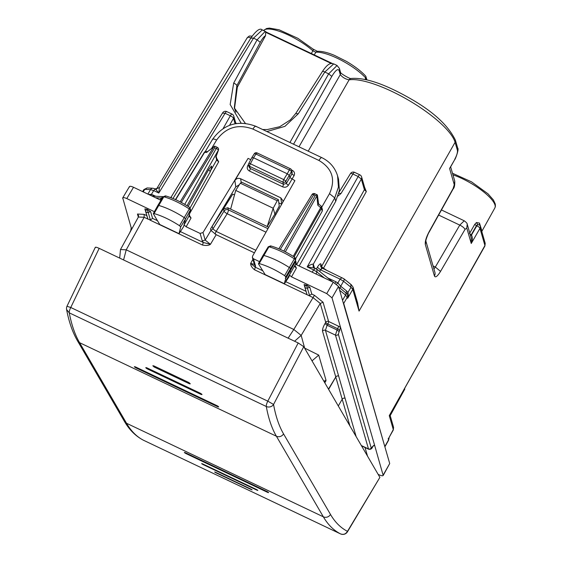 <?xml version="1.0" encoding="UTF-8"?>
<svg xmlns="http://www.w3.org/2000/svg" width="562" height="562" viewBox="0 0 562 562"><rect width="100%" height="100%" fill="white"/><g stroke="black" fill="none" stroke-linecap="round" stroke-linejoin="round"><path stroke-width="0.84" d="M263.557 30.545L266.521 28.529L269.402 28.1L279.061 29.779L297.846 38.3L312.971 49.027A2.157 1.201 131.5 0 1 312.971 49.027A2.157 1.201 131.5 0 1 312.894 50.812L315.844 52.21L317.249 51.297C323.895 51.037 331.531 54.107 334.692 55.483L346.332 61.321C354.573 66.147 361.029 71.072 365.7 76.109L366.944 79.846M365.124 79.432L366.045 76.727M266.458 32.21L265.271 31.36L257.087 39.839L233.694 83.078A3.231 0.991 28.4 0 1 236.876 85.579L234.298 107.855L235.935 112.175M234.502 108.536L237.34 87.173L265.559 35.652L265.657 32.28L266.409 32.701M289.929 142.488L328.651 73.854L337.074 65.487L333.723 63.892L324.808 72.027L298.274 113.77L295.844 113.601M331.735 63.485L330.899 63.576M237.34 87.173L236.876 85.579L260.276 42.34L257.087 39.839L253.511 38.139L262.271 29.934M251.404 38.237C248.601 36.994 247.231 36.937 247.294 38.054M450.576 166.977L454.714 159.622C455.065 159.987 459.309 149.028 457.7 148.136L455.375 140.107C448.125 125.207 432.705 111.135 409.129 97.893C384.289 83.829 364.942 77.359 351.088 78.469A3.231 2.929 81 0 0 349.114 79.846C345.447 79.137 342.504 77.394 340.291 74.62L298.998 146.801M340.558 72.435L340.291 74.62L339.132 70.608A3.231 2.979 163.9 0 0 339.406 68.424L340.558 72.435M485.21 243.325L484.908 245.994L485.203 243.325L480.243 226.149A3.231 3.231 0 0 0 479.295 224.631L479.358 224.695M404.759 389.185L404.696 388.644M353.027 287.049L352.781 289.388L347.653 298.289L347.702 295.935A3.231 2.979 163.9 0 1 347.323 297.158L343.719 303.41L384.879 446.797M343.719 303.41L343.178 302.511M143.774 190.125L147.118 187.947L152.913 188.242A3.231 2.719 92.9 0 0 150.546 189.619L153.686 190.602L155.344 188.923L158.814 193.04L153.686 190.602L151.431 194.375L148.501 194.389M155.175 189.015L159.376 187.736L158.814 193.04L253.511 38.139L251.045 38.012M393.576 427.359L393.281 430.028L393.576 427.359L390.112 415.36L389.269 415.641L484.915 245.987M357.629 302.974L359.055 311.095L352.781 289.388L351.011 287.28L346.986 293.982L347.702 295.935L348.391 295.247L347.99 292.528L346.656 291.032L346.108 293.041L346.986 293.982M322.3 268.348L320.516 269.816A3.231 0.871 -64.6 0 1 322.23 268.158L322.159 268.123M355.247 294.734L359.055 311.095L455.094 142.312A64.581 18.153 -149.9 0 0 409.354 100.689A64.581 18.153 -149.9 0 0 349.114 79.846L308.201 151.178M348.391 295.247L347.653 298.289L345.56 295.05L342.539 300.298M388.546 440.306L388.567 439.849A3.231 2.979 163.9 0 0 388.953 438.515L388.209 438.62L388.567 439.849L384.991 446.207M323.248 268.643A3.231 0.534 122.9 0 1 323.494 268.193L366.319 191.586L364.394 189.696L321.605 266.388L321.021 264.379A3.231 2.979 -16.1 0 0 320.754 266.564A3.231 2.979 -16.1 0 0 320.754 266.571A3.231 2.979 -16.1 0 0 320.797 266.697M322.174 268.137L320.776 266.634M321.021 264.379C320.747 261.829 316.68 268.06 317.382 267.231L320.516 269.816L340.08 279.117L337.874 282.953L336.49 284.168M454.714 159.622L449.579 168.488L454.265 184.708L453.134 188.516L429.087 231.79C426.165 237.382 424.914 241.611 425.322 244.491L434.44 276.026C435.409 277.923 437.44 276.378 440.538 271.397L464.971 229.458L466.797 228.074L471.251 243.479C472.621 240.543 472.698 237.719 471.504 235.014L476.815 225.783A3.231 0.969 29.9 0 1 479.962 228.355L484.929 245.531L389.269 415.641L393.295 429.572L389.417 436.836M480.243 226.149A3.231 2.979 -16.1 0 1 479.962 228.355L471.251 243.479L471.258 238.204M470.464 235.45L471.504 235.014L470.542 235.724M469.46 233.581L474.714 224.421L476.45 222.545L477.679 224.582A3.231 0.871 -64.6 0 0 476.815 225.783L476.485 225.629L477.679 224.582L479.569 224.99L479.477 223.072L481.978 231.101L494.855 207.954A33.425 9.392 30.1 0 0 483.278 191.614A33.425 9.392 30.1 0 0 452.944 174.838M476.45 222.545L479.477 223.072M366.305 79.692L365.848 78.132A33.425 9.392 -149.9 0 0 315.844 52.21L314.249 54.9M263.571 30.552A33.425 9.392 -149.9 0 1 283.81 32.996A33.425 9.392 -149.9 0 1 312.894 50.812L311.306 53.502M338.106 196.012L341.029 193.454L338.57 193.328M339.111 192.183L350.47 173.595A3.231 0.941 31.4 0 1 352.908 174.023A3.231 0.871 -64.6 0 1 354.615 172.365A3.231 3.231 0 0 0 350.463 173.609M314.594 268.081L307.189 266.88L358.163 176.524L361.324 179.067A3.231 2.979 -16.1 0 0 361.591 176.882A3.231 3.231 0 0 0 359.877 174.859L354.615 172.365M364.605 187.308L366.319 191.586M223.17 128.473L230.336 115.772A3.231 0.976 29.4 0 1 233.497 118.315L235.071 123.752M222.622 113.145L225.081 113.271A3.231 0.871 -64.6 0 1 226.788 111.606A3.231 3.231 0 0 0 222.636 112.857M229.556 125.305L233.497 118.315A3.231 2.979 -16.1 0 0 233.764 116.13L235.759 123.015A3.231 2.979 163.9 0 1 235.857 123.612M388.672 438.051L388.953 438.515L389.192 437.306M171.171 197.775L171.403 196.665L222.643 112.843M155.807 196.271L151.431 194.375L150.904 195.527M153.349 195.098L152.653 196.11M357.657 303.066L353.062 287.175L351.271 284.723L343.825 278.724A3.231 1.489 128.9 0 1 343.565 281.274L340.705 286.241L340.158 288.25L338.689 286.985M346.656 291.032L340.705 286.241L337.874 282.953L335.921 281.794A3.231 0.871 115.4 0 1 334.945 283.115M332.732 281.948L317.305 269.514L314.151 267.716L313.076 266.395L313.322 264.154C311.777 264.084 309.732 264.997 307.189 266.88L313.561 269.908L312.24 272.212M313.083 266.409L313.863 267.596M314.39 267.828L313.322 264.154L313.076 266.395M331.355 63.506L265.657 32.28M275.858 214.607L274.895 214.15L267.189 226.5L268.769 227.252M234.487 194.951L232.752 194.122L211.642 227.118M241.646 182.369L240.304 183.198L277.228 200.746L273.181 208.221L235.717 190.413L230.638 209.127L227.758 207.757L223.444 209.022L232.752 194.122M230.638 209.127L267.189 226.5L273.181 208.221L274.895 214.15L279.251 206.099L278.436 199.861L277.228 200.746M235.717 190.413L240.304 183.198M212.204 226.451L212.921 228.931L216.124 231.411L255.851 250.287M215.021 234.073L216.124 231.411L227.167 213.729A3.231 0.871 115.4 0 0 228.362 209.858L267.969 228.678M180.381 231.593L203.303 242.489L202.517 245.053C206.078 245.777 208.72 245.531 210.441 244.315L205.172 240.072L210.926 230.441L210.511 229.001L235.787 186.914L234.86 180.528L248.074 158.386L203.001 232.556L200.107 233.42L186.148 226.781L191.045 218L188.937 216.145A2.157 2.058 -166.3 0 0 189.134 215.646L190.588 209.661L185.481 218.99A2.157 0.604 30.1 0 0 184.252 217.649A32.315 9.083 30.1 0 0 158.646 205.432A2.157 0.604 30.1 0 0 157.838 205.474L153.314 213.609L155.26 217.051M210.926 230.441L216.187 234.684L254.41 252.851M155.358 217.213L159.777 224.512L179.025 233.666L180.662 226.957L179.531 225.72C170.553 219.925 162.06 215.871 154.058 213.567L153.377 213.932M185.474 218.99L183.619 226.627L179.025 233.666M285.356 278.998L290.175 271.032L290.589 268.896A2.157 0.604 -149.9 0 0 289.346 267.554A32.315 9.083 -149.9 0 0 263.775 255.45A2.157 0.604 -149.9 0 0 262.981 255.492A2.157 0.604 -149.9 0 0 262.974 255.492L258.45 263.627L259.187 263.578C267.133 265.826 275.612 269.844 284.625 275.626L285.77 276.862L285.356 278.998L286.1 280.396L285.046 280.564L284.421 283.754L265.166 274.607L258.52 263.964M289.409 274.937L289.051 276.736L284.421 283.754M278.829 202.861L281.681 204.217M239.321 184.75L235.787 186.914M337.579 175.85L338.528 179.145L339.399 190.377L335.739 201.301L334.755 197.901L338.436 187.048L337.586 175.871C335.022 167.638 329.775 161.561 321.836 157.655A5.388 1.454 115.4 0 0 318.963 160.465L252.921 129.077C254.523 126.506 255.577 125.705 256.075 126.661M299.153 265.988L335.739 201.301M328.461 389.094L335.774 376.99A2.157 1.981 163.9 0 1 338.668 376.126L356.146 436.618M328.622 389.368L335.788 377.039L342.202 399.231A2.157 1.981 163.9 0 1 345.082 398.317M335.788 377.039A2.157 1.981 163.9 0 1 338.696 376.14M361.514 445.835L368.56 449.178L335.451 335.1L337.052 329.992L339.16 331.685L338.345 334.235A2.157 1.981 -16.1 0 1 335.451 335.1L325.433 330.344L338.668 376.126M322.539 331.208C322.307 329.458 323.122 326.908 324.998 323.564L327.105 325.265L325.433 330.344A2.157 1.981 163.9 0 0 322.539 331.208L335.774 376.99M374.06 445.336L374.685 445.518L332.009 297.853L338.535 286.451L389.712 463.524L383.193 475.48L374.685 445.518L373.231 445.87L371.215 447.991L338.345 334.235M339.884 330.477L337.776 328.777L337.052 329.992L327.105 325.265L327.829 324.049L337.776 328.777L338.563 326.22L340.537 327.344L339.16 331.685M373.814 445.462L373.231 445.87M132.246 228.186L131.22 227.863L130.63 231.024M324.998 323.564L325.721 322.356A2.157 0.562 30.8 0 0 327.829 324.049A2.157 0.583 115.4 0 0 328.615 321.485L338.563 326.22M309.838 287.301L307.421 288.06A2.157 1.981 163.9 0 1 304.766 286.803L306.943 294.333L304.07 284.562L306.993 285.264L309.838 287.301L311.791 294.052L314.446 295.317L293.8 329.473L126.225 249.83L120.486 249.542L138.4 217.016L138.547 215.471L137.451 214.038L138.343 217.122M138.4 217.016L144.146 217.297L144.153 214.375L146.801 215.639M288.116 338.162L293.8 329.48L301.176 335.423L320.256 303.452L323.059 302.251L328.615 321.485A2.157 1.981 -16.1 0 0 325.721 322.356L320.256 303.452L312.894 297.502L254.509 269.767C251.825 267.519 250.54 265.405 250.652 263.423L252.907 259.328M294.572 341.225L301.176 335.416L304.723 348.342M323.874 381.219L326.016 380.291L318.731 355.1L304.871 348.215M326.016 380.291L324.85 382.891M324.4 382.125L325.932 381.057M318.731 355.1L312.022 360.867M147.946 219.117L150.384 219.925L148.206 212.394A2.157 1.981 -16.1 0 1 145.558 211.129L147.946 219.117L144.146 217.297M123.577 259.96L126.225 249.83L144.139 217.311M203.001 232.556L205.172 240.072L202.285 240.936L203.303 242.489L210.441 244.315L216.187 234.684M254.509 269.767L255.296 267.203L250.652 263.423L254.361 264.372M306.943 294.333L307.154 294.79M311.791 294.052L309.079 295.703M150.623 211.635L148.206 212.394L147.244 209.338L150.623 211.635L152.576 218.379L150.384 219.925M147.244 209.338L144.863 208.888L147.736 218.667M119.692 258.106L120.486 249.535M165.987 196.173L163.816 196.784A32.125 9.027 30.1 0 1 189.275 208.931L189.71 207.42C181.21 201.934 173.138 198.084 165.481 195.878L163.078 196.812A1.967 0.555 30.1 0 1 163.816 196.784L154.058 213.567M179.531 225.72L189.275 208.931A1.967 0.555 30.1 0 1 190.399 210.16L188.937 216.145L184.034 224.94L186.148 226.781M295.731 259.433L295.507 260.065A1.967 0.555 -149.9 0 0 294.369 258.836L284.625 275.626M271.13 246.191L268.938 246.795A1.967 0.555 -149.9 0 0 268.214 246.837L262.981 255.492M295.724 259.482L295.092 262.201L290.175 271.032L290.926 272.422L286.1 280.396M289.83 274.235L289.388 275.029L291.509 276.862L326.74 293.61L333.266 282.208L295.479 264.245M294.917 265.257L296.406 268.081L294.298 266.226M259.187 263.578L268.938 246.795A32.125 9.027 -149.9 0 1 294.369 258.836L294.811 257.333C286.29 251.86 278.218 248.053 270.61 245.889L268.222 246.83M389.712 463.524L383.207 475.009C383.284 476.105 381.921 476.035 379.111 474.806L378.121 474.335M338.535 286.451L333.266 282.208M332.009 297.853L326.74 293.61M131.22 227.863L122.72 197.88M292.156 172.646L291.959 173.946L291.481 171.579L285.763 181.308A2.157 1.981 163.9 0 1 282.89 182.144L283.677 179.58L287.266 173.799L289.374 175.492L289.985 177.613L294.902 180.648L252.577 256.124L252.394 257.572L253.427 258.759L259.539 261.667M122.692 198.365C122.614 197.269 123.984 197.339 126.794 198.569L154.381 211.684M129.429 187.062C129.351 185.966 130.714 186.036 133.524 187.272L160.964 200.311M216.714 158.4L218.702 161.758L216.609 160.044L216.047 156.693M188.98 214.768L191.045 218M250.771 159.671L248.074 158.386M257.059 152.913L290.498 168.804A2.157 0.583 115.4 0 0 289.346 169.928L287.266 173.799L253.553 157.774L250.392 163.76L283.677 179.58A2.157 0.548 31.8 0 1 285.763 181.308L286.374 183.43L291.959 173.946L294.095 175.597C295.036 173.363 294.46 171.628 292.359 170.377L291.594 170.019M314.79 193.7L313.652 194.803L315.198 195.541L317.389 194.944L314.79 193.7A2.157 2.157 0 0 0 312.029 194.522A2.157 0.632 31.4 0 1 313.652 194.803L280.276 249.409M187.02 205.72L218.344 150.202A2.157 0.569 20.1 0 0 218.47 150.082A2.157 2.157 0 0 0 217.368 147.392L216.237 148.501A2.157 0.653 29.4 0 1 218.344 150.202L215.78 157.184M184.729 204.35L216.237 148.501L214.691 147.771L214.291 146.471L214.789 146.169L217.368 147.392M175.688 199.679L204.617 152.351A2.157 1.812 -87.1 0 1 206.191 151.445A2.157 2.157 0 0 0 204.245 152.478L175.456 199.573M207.441 151.719L214.291 146.471M321.071 206.05A2.157 1.981 163.9 0 1 321.647 206.942L322.412 209.584L322.258 211.129L295.71 258.618M293.252 256.335L320.762 207.561A2.157 0.991 128.9 0 0 320.93 205.868A2.157 2.157 0 0 1 321.647 206.942A2.157 1.981 163.9 0 1 321.471 208.404L317.79 205.165L316.792 195.19M318.289 203.88L317.79 205.165M190.174 207.842L210.097 172.105L211.712 166.977L211.453 166.078L208.664 169.626L188.151 206.423M295.472 260.754L296.097 262.054L295.844 263.592L295.085 262.208L295.507 260.065L285.77 276.862M210.125 171.536L208.664 169.626M241.147 182.214L240.648 178.751C238.274 177.887 236.349 178.484 234.86 180.528M240.648 178.751L280.789 197.831L282.953 200.69L282.918 202.011M286.374 183.43A2.157 0.548 -148.2 0 0 288.461 185.158C286.964 187.146 285.053 187.715 282.721 186.858L283.508 184.294L286.374 183.43M282.721 186.858L249.437 171.038C247.336 169.787 246.753 168.031 247.687 165.776L249.345 165.825M251.917 157.515L248.734 163.528A2.157 2.157 0 0 0 248.573 165.137A2.157 1.981 -16.1 0 1 248.734 163.711A2.157 0.59 27.9 0 1 248.734 163.528A2.157 0.59 27.9 0 1 250.392 163.76A2.157 0.583 115.4 0 0 249.605 166.324L250.223 168.474L249.191 167.272L248.573 165.137A2.157 1.981 -16.1 0 0 249.605 166.324L282.89 182.144L283.508 184.294L250.223 168.474A2.157 0.583 115.4 0 1 249.437 171.038M257.185 153.117L255.914 154.037L289.346 169.928A2.157 0.639 -151.7 0 1 291.481 171.579A2.157 1.946 -11.4 0 0 291.685 170.328A2.157 2.157 0 0 0 290.484 168.804M254.305 153.911A2.157 0.604 32.3 0 1 254.319 153.707A2.157 0.604 32.3 0 1 255.914 154.037L253.553 157.774L251.917 157.69M349.908 425.912L342.202 399.231L338.296 405.968M143.486 440.25L340.53 533.9A5.388 1.454 -64.6 0 1 340.523 533.893A5.388 5.388 0 0 0 347.457 531.807L347.478 531.343C345.778 534.104 343.459 534.954 340.523 533.893L143.479 440.243A5.388 1.454 -64.6 0 1 143.479 440.243A5.388 1.454 -64.6 0 1 143.486 440.25A5.388 5.388 0 0 1 143.338 440.172A5.388 5.191 -62.8 0 0 143.479 440.243L143.479 440.243C136.756 436.779 131.101 431.117 126.52 423.256A5.388 5.1 149.8 0 1 124.378 421.303L77.43 340.72A5.388 5.1 149.8 0 1 77.373 340.621M77.43 340.72A5.388 5.1 149.8 0 0 77.437 340.72A5.388 5.1 149.8 0 0 79.572 342.68C74.992 334.812 71.557 324.864 69.252 312.837L266.297 406.488C268.453 418.444 271.818 428.356 276.399 436.224L323.34 516.808C327.92 524.669 333.652 530.359 340.523 533.893M95.378 247.638C95.119 246.858 96.383 247.097 99.179 248.355L298.204 342.953L267.793 401.149A5.388 1.454 115.4 0 0 266.297 406.488A5.388 4.861 169.8 0 0 273.561 404.457L267.793 401.149L70.749 307.491A5.388 1.454 115.4 0 0 69.252 312.837L66.59 309.507C68.922 321.836 72.54 332.24 77.437 340.72M135.414 366.895L134.367 366.67L135.414 366.895C133.925 366.431 134.086 366.747 135.906 367.843L217.642 406.698L135.906 367.843C134.086 366.747 133.925 366.431 135.414 366.895L217.15 405.743C218.962 406.853 219.131 407.169 217.642 406.698L218.681 406.937L217.642 406.698C219.131 407.169 218.962 406.853 217.15 405.743L135.414 366.895M146.78 367.794L145.776 367.632L146.78 367.794C145.354 367.4 145.495 367.752 147.209 368.841L200.985 394.398L147.209 368.841C145.495 367.752 145.354 367.4 146.78 367.794L200.55 393.351C202.264 394.447 202.411 394.798 200.985 394.398L201.983 394.58L200.985 394.398C202.411 394.798 202.264 394.447 200.55 393.351L146.78 367.794M153.749 365.848L152.829 365.764L154.121 366.986L189.373 383.741L154.121 366.986L152.829 365.764L153.749 365.848L189.001 382.603L190.286 383.839L189.373 383.741L190.286 383.839L189.001 382.603L153.749 365.848M267.617 492.375L185.882 453.527C184.041 452.466 183.858 452.185 185.327 452.684L267.062 491.532L185.327 452.684C183.858 452.185 184.041 452.466 185.882 453.527L267.617 492.375C269.086 492.881 268.896 492.6 267.062 491.532C268.896 492.6 269.086 492.881 267.617 492.375M256.953 490.169L203.177 464.612C201.407 463.622 201.203 463.376 202.573 463.875L256.349 489.439L202.573 463.875C201.203 463.376 201.407 463.622 203.177 464.612L256.953 490.169C258.323 490.675 258.12 490.429 256.349 489.439C258.12 490.429 258.323 490.675 256.953 490.169M251.333 489.6L216.082 472.846C214.424 471.954 214.206 471.75 215.429 472.228L250.68 488.982L215.429 472.228C214.206 471.75 214.424 471.961 216.082 472.846L251.333 489.6C252.556 490.078 252.338 489.874 250.68 488.982C252.338 489.874 252.556 490.078 251.333 489.6M298.204 342.953L303.754 346.684L379.891 477.37L347.457 531.807M457.7 148.136L457.419 150.349L455.094 142.312L455.375 140.107M454.721 159.348C456.808 155.4 457.7 152.4 457.419 150.349M260.276 42.34C262.257 38.743 264.014 36.516 265.559 35.652M233.694 83.078L230.16 104.525L241.105 123.12M266.908 131.55L284.92 126.352L298.274 113.77M293.554 144.216L331.812 76.397L328.651 73.854L324.808 72.027A3.231 0.927 -147.6 0 0 322.398 71.55L295.872 113.299L290.392 119.868L279.736 126.717L267.245 129.569L262.63 129.52M331.812 76.397C335.514 70.25 337.952 68.325 339.132 70.608M143.219 191.874L144.75 189.324L150.546 189.619L147.869 194.087M262.243 29.919C260.122 27.763 256.405 30.355 251.073 37.71L159.411 187.652L155.302 188.902L152.92 188.242A3.231 2.719 92.9 0 0 152.913 188.242M390.14 415.459L404.766 388.904M350.8 284.562L351.011 287.28L343.565 281.274L340.08 279.117L341.963 277.691M160.163 199.932L161.294 198.042L155.59 197.754M162.242 198.203L161.294 198.042L163.149 196.7M324.372 277.979L317.045 272.071L315.949 273.975M316.835 269.353L317.045 272.071L313.561 269.908L315.444 268.481M340.158 288.25L346.108 293.041L345.56 295.05L339.645 290.287M326.571 270.217A66.295 18.63 -149.9 0 0 323.494 268.193A3.231 0.927 29.2 0 1 321.605 266.388A3.231 2.979 -16.1 0 0 321.253 267.442M438.634 215.056L459.772 225.102L464.233 220.789L441.458 209.963M454.265 184.708L454.735 181.027C454.911 185.193 454.377 187.827 453.141 188.944L453.134 188.516M429.087 231.79A5.388 1.349 29.1 0 1 429.094 232.218L453.141 188.944M425.322 244.491L425.877 241.126M425.877 241.091L434.911 272.345A5.388 4.96 163.9 0 1 434.44 276.026M440.538 271.397L435.339 267.034L433.948 269.029M433.063 265.952L435.339 267.034L459.772 225.102A5.388 1.7 30.2 0 1 464.971 229.458M466.797 228.074L467.198 224.168M470.078 234.108A2.157 0.646 29.8 0 0 471.237 234.79L476.485 225.629L474.714 224.421M341.029 193.454L352.908 174.023L358.163 176.524A3.231 0.871 -64.6 0 1 359.877 174.859M313.322 264.154L361.324 179.067L364.394 189.696A3.231 2.979 163.9 0 0 364.661 187.511L361.591 176.882M233.764 116.13A3.231 3.231 0 0 0 232.05 114.107A3.231 0.871 -64.6 0 0 230.336 115.772L225.081 113.271L172.977 198.498M327.674 277.874L335.921 281.794M319.63 271.39L320.516 269.816M316.441 268.896L317.361 267.273M227.758 207.757L228.362 209.858A3.231 2.979 163.9 0 0 224.048 211.108L223.444 209.022M266.002 232.183L227.167 213.729A3.231 0.85 32 0 1 224.048 211.108L212.921 228.931L210.912 230.385M180.662 226.957L185.481 218.99M296.912 264.927L296.736 264.33L334.755 197.901L329.494 193.658C335.844 179.538 332.339 168.474 318.963 160.465M296.553 264.758A2.157 1.981 163.9 0 1 296.736 264.33L296.005 263.227M252.921 129.077C238.042 123.654 225.938 127.3 216.623 140.008C213.827 138.758 212.457 138.688 212.52 139.805M361.352 445.547L368.328 448.862A2.157 1.981 -16.1 0 0 371.215 447.991M373.217 446.066L372.501 447.057M130.166 231.958L129.302 233.532M367.534 456.161L365.033 447.5M202.517 245.053L149.871 220.03M306.016 291.306L285.784 281.695M262.756 270.751L255.296 267.203L255.605 266.283L253.427 258.759M152.583 218.386L157.472 220.711M252.401 257.593L254.572 265.088L255.605 266.283M144.153 214.375L137.451 214.038M314.446 295.317L323.059 302.251M291.509 276.862L296.406 268.081M202.285 240.936L200.107 233.42M126.794 198.569L133.524 187.272M216.152 156.405L216.784 158.582A2.157 1.981 163.9 0 1 216.609 160.044L210.448 171.024M321.731 207.223L329.494 193.658M211.572 148.48L216.623 140.008M189.633 213.595L218.702 161.758M288.461 185.158L294.095 175.597M291.847 171.115A2.157 0.583 115.4 0 0 292.359 170.377M312.015 194.719A2.157 0.632 31.4 0 1 312.029 194.522L278.85 248.79M204.617 152.351L206.928 152.471M294.123 256.883L321.471 208.404L322.258 211.129M214.691 147.771L181.273 202.432M213.441 147.363L180.142 201.842M315.198 195.541L283.859 251.088M316.603 196.391L285.327 251.825M281.738 204.118L280.789 197.831M248.509 164.223L247.687 165.776M304.07 284.562L304.766 286.803A2.157 0.815 -17.3 0 1 306.578 285.391L309.592 295.598M306.459 285.011L306.993 285.264M147.778 209.591L147.363 209.724A2.157 0.815 162.7 0 0 145.558 211.129L144.863 208.888M330.491 514.448A5.388 5.1 149.8 0 1 323.34 516.808L126.52 423.256L79.572 342.68L276.399 436.224A5.388 5.1 149.8 0 0 283.543 433.864L330.491 514.448C335.022 522.217 340.684 527.851 347.478 531.343L379.891 477.37M99.179 248.355L70.749 307.491L67.159 306.353M283.543 433.864C279.019 426.08 275.689 416.28 273.561 404.457L303.754 346.684M312.971 49.027L317.298 51.29M452.487 173.258L471.469 181.821L487.999 193.806L493.401 199.96L495.298 204.076L495.41 206.303L494.855 207.954M245.313 123.317L234.291 107.862M333.723 63.899L331.545 63.492M322.398 71.55C325.82 66.358 328.728 63.689 331.13 63.534M265.271 31.36L262.215 29.905M252.071 36.158L249.366 36.017L247.329 37.563L156.447 189.19M351.145 78.462C350.765 79.53 339.792 73.151 340.509 72.294M337.017 65.459L339.399 68.424M142.629 191.593L143.809 189.626L147.118 187.947M390.19 415.634L404.766 389.178M390.211 414.398L390.112 415.36M343.825 278.724L322.23 268.158M384.97 446.678L388.553 440.313L389.052 437.629M425.792 240.81L425.989 240.192C425.385 241.224 428.307 232.914 429.094 232.218M471.272 238.246L467.268 224.393C467.387 223.592 466.376 222.39 464.24 220.789M454.735 181.027L450.64 166.865M481.824 231.734L481.992 231.066M232.05 114.107L226.788 111.606M235.647 122.741L236.398 123.535M389.136 437.398L393.281 430.028M152.063 196.082L163.191 196.644M170.595 197.557L171.389 196.686M332.346 63.506L266.374 32.153M241.498 182.109L278.316 199.615M321.836 157.655L255.794 126.267C238.07 119.755 223.655 124.104 212.555 139.313L205.221 151.621M372.487 447.261C371.672 449.003 370.365 449.635 368.553 449.178M130.637 230.842L129.955 232.071M163.078 196.819L157.838 205.474M189.71 207.42L190.581 209.682M294.811 257.333L295.717 259.503M122.727 197.873L129.464 186.57M216.019 156.777L218.47 150.082M206.191 151.445L207.701 151.522M207.392 151.761L214.48 146.197M320.93 205.868L318.626 204.006M318.64 204.09L317.397 194.944M189.549 215.169L189.05 214.649M295.844 263.592L290.926 272.422M211.712 166.97L210.139 172M257.073 152.92A2.157 2.157 0 0 0 254.319 153.707L251.931 157.479M292.156 172.66L291.685 170.328M143.338 440.172C135.632 436.133 129.309 429.846 124.378 421.303M95.315 247.315L67.026 306.164A5.388 5.388 0 0 0 66.59 309.507"/></g></svg>
